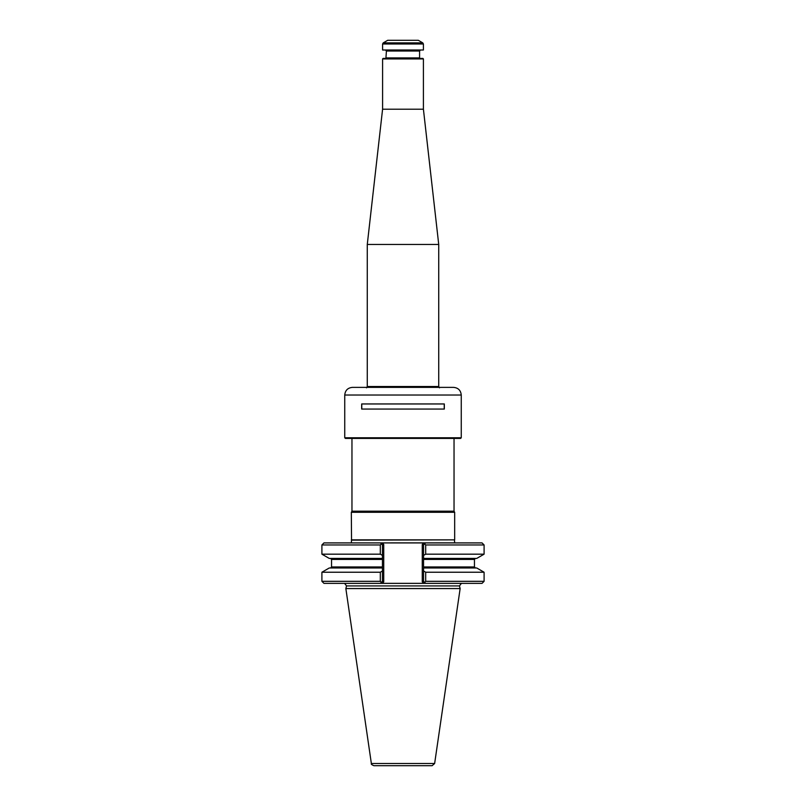 <?xml version="1.0" encoding="UTF-8"?>
<svg xmlns="http://www.w3.org/2000/svg" width="806" height="806" viewBox="0 0 806 806"><rect width="100%" height="100%" fill="white"/><g stroke="black" fill="none" stroke-linecap="round" stroke-linejoin="round"><path stroke-width="1.21" d="M423.412 58.929L382.588 58.929L383.092 58.415L422.908 58.415L423.412 58.929L423.412 109.203L438.726 244.46L367.274 244.46L367.274 386.517L366.508 387.847M423.412 109.203L382.588 109.203L367.274 244.46M382.588 58.929L382.588 109.203M422.777 42.879L418.314 40.3L387.686 40.3L383.223 42.879L422.777 42.879L423.412 43.987L423.412 50.002L382.588 50.002L382.588 43.987L423.412 43.987M382.588 50.002L423.412 50.002M420.097 50.506L419.583 51.02L386.417 51.02L385.903 58.415M461.254 437.779L460.609 438.414L345.391 438.414L344.746 437.779L461.254 437.779L461.254 395.031C460.79 390.376 458.241 387.827 453.597 387.374L352.403 387.374C347.759 387.827 345.2 390.376 344.746 395.031L344.746 437.779M444.318 409.065L361.682 409.065L361.682 403.957L444.318 403.957L444.318 409.065M361.773 403.957L361.773 409.065M444.227 403.957L444.227 409.065M351.325 539.859L454.675 539.859L454.675 512.284L351.325 512.284L351.537 540.141L454.675 539.859M454.04 438.414L454.04 511.185L351.96 511.185L351.325 512.284M454.04 511.185L454.675 512.284M351.325 542.912L454.675 542.861L454.463 540.141M380.412 542.912L382.215 542.912L380.412 542.912L381.389 543.879L380.412 542.912L323.952 542.912L321.906 544.957L321.906 554.175L380.311 554.175L382.457 555.405L382.457 558.417L329.251 558.417L321.906 554.175M425.689 544.957L484.094 544.957L482.048 542.912L423.785 542.912L425.588 542.912L424.611 543.879L425.689 544.957L425.689 554.175L423.543 555.405L423.543 544.957L422.263 544.423L422.263 581.851L423.543 581.317L424.611 582.385L425.689 581.317L425.689 572.23L423.543 571.001L423.543 566.961L474.452 566.961L475.48 567.988M432.107 765.7L373.893 765.7C371.667 764.733 370.831 764.007 371.365 763.514L345.855 588.561L460.145 588.561L434.635 763.514L432.107 765.7M423.543 567.988L476.749 567.988L484.094 572.23L425.689 572.23M484.094 572.23L484.094 581.317L425.689 581.317M484.094 544.957L484.094 554.175L476.749 558.417L423.543 558.417L423.543 566.961M423.543 581.317L423.543 571.001M484.094 554.175L425.689 554.175M423.543 558.417L423.543 555.405M461.415 583.363L459.45 585.932L460.145 588.561M380.311 581.317L321.906 581.317L323.952 583.363L382.215 583.363L380.412 583.363L382.457 581.317L382.457 571.001L380.311 572.23L380.311 581.317L381.389 582.385L380.412 583.363L425.588 583.363L424.611 582.385L425.588 583.363L423.785 583.363L482.048 583.363L484.094 581.317M382.457 571.001L382.457 558.417M382.457 567.988L329.251 567.988L321.906 572.23L321.906 581.317M380.311 572.23L321.906 572.23M425.588 542.912L423.543 544.957M383.737 563.092L383.737 581.851L382.457 581.317M382.457 555.405L382.457 544.957L383.737 544.423L383.737 581.851L382.215 583.363M380.311 554.175L380.311 544.957L381.389 543.879L382.457 544.957M380.311 544.957L321.906 544.957M422.263 544.423L423.785 542.912L382.215 542.912L383.737 544.423M438.726 244.46L438.726 386.517L367.274 386.517M419.583 51.02L419.583 57.911L386.417 57.911M344.746 395.031L461.254 395.031M434.635 763.514L371.365 763.514M474.452 566.961L474.452 559.435L423.543 559.435M459.45 585.932L346.55 585.932L345.855 588.561M382.457 559.435L331.548 559.435L330.52 558.417M331.548 559.435L331.548 566.961L382.457 566.961M423.785 583.363L422.263 581.851M438.726 386.517L439.492 387.847M419.583 57.911L420.097 58.415M386.417 51.02L385.903 50.506M383.223 42.879L382.588 43.987M351.96 438.414L351.96 511.185M351.325 542.861L351.537 540.141M474.452 559.435L475.48 558.417M331.548 566.961L330.52 567.988M346.55 585.932L344.585 583.363"/></g></svg>
